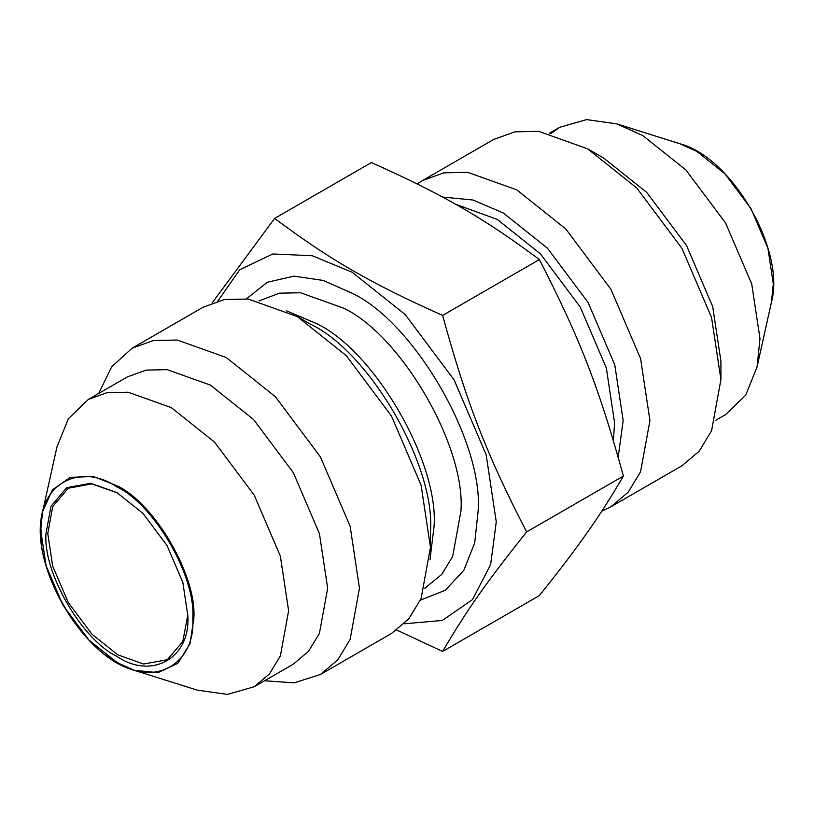 <?xml version="1.0" encoding="UTF-8"?>
<svg xmlns="http://www.w3.org/2000/svg" width="814" height="814" viewBox="0 0 814 814"><rect width="100%" height="100%" fill="white"/><g stroke="black" fill="none" stroke-linecap="round" stroke-linejoin="round"><path stroke-width="1.22" d="M417.236 183.954L422.558 180.515L443.854 172.833L467.704 172.334L516.737 189.845L565.771 228.948L610.917 289.265L640.577 358.526L649.938 420.543L640.577 471.764L628.225 492.175L610.917 506.776L601.851 511.09M550.915 133.598L559.747 127.279L586.579 119.597L616.697 123.85L642.684 135.49L685.856 169.923L725.62 223.046L751.739 284.035L759.981 338.644L757.061 366.982L745.685 395.187L725.62 414.591L715.292 420.553M422.558 180.515L493.538 139.53L514.835 131.848L538.695 131.349L587.728 148.86L603.622 158.038L646.804 192.48L686.568 245.594L712.688 306.593L720.919 361.202L720.919 379.558L711.568 430.779L699.206 451.19L681.908 465.791L610.917 506.776M587.728 148.86L636.751 187.963L681.908 248.28L711.568 317.552L720.919 379.558M442.623 651.444L539.387 595.573C579.629 545.187 599.389 517.073 623.392 476.068C599.389 388.583 579.629 337.657 539.387 259.554C483.272 217.776 443.752 194.963 371.377 162.556L274.613 218.427C330.728 260.205 370.248 283.028 442.623 315.425C466.615 402.899 486.375 453.836 526.627 531.929C486.375 582.325 466.615 610.429 442.623 651.444L396.764 630.046M623.392 476.068L526.627 531.929M117.348 492.867L91.789 483.892L68.284 488.217L52.696 506.623L47.772 533.546L52.696 566.147L68.284 602.553L92.023 634.269L117.796 654.822L143.569 664.031L167.308 659.727L182.804 641.534L187.81 614.916M187.81 615.435C190.985 657.773 151.984 680.29 116.901 656.369C81.817 639.773 42.816 572.232 45.981 533.546L50.967 506.277L66.758 487.637L90.792 483.282L116.901 492.602L142.999 513.42L167.043 545.543L182.835 582.417L187.81 615.435M404.192 623.799L442.328 620.451L472.466 599.664L490.628 564.631L496.265 521.815L486.151 454.741L454.07 379.823L405.23 314.58L352.208 272.283L312.301 255.749L272.883 253.968L239.815 269.678L217.847 301.027M264.591 680.758L294.159 682.865L320.462 674.47L391.442 633.485L408.75 618.884L421.103 598.473L430.464 547.252L421.103 485.246L391.442 415.985L346.296 355.657L297.263 316.554L248.229 299.043L224.379 299.542L203.083 307.224L132.092 348.209L111.681 366.788L98.708 393.447M288.614 610.785L280.372 556.176L254.253 495.187L214.489 442.063L171.316 407.631L128.144 392.216L107.133 392.653L88.38 399.409L68.315 418.813L56.939 447.018L42.603 511.599L40.7 530.087L46.072 565.73L63.126 605.535L89.072 640.201L117.257 662.677L134.218 670.278L157.957 672.649L177.737 663.4L189.988 643.843L193.813 618.477C197.232 576.719 155.128 503.805 117.257 485.887L93.386 476.505L70.319 477.35L52.411 489.855L42.603 511.599C28.124 563.481 82.01 656.857 134.218 670.278L197.303 690.15L227.421 694.403L254.253 686.721L269.495 673.87L280.372 655.891L288.614 610.785M254.253 686.721L293.315 664.173L308.547 651.312L319.434 633.343L327.666 588.237L319.434 533.628L293.315 472.639L253.551 419.515L210.378 385.083L167.196 369.658L146.194 370.105L127.432 376.862L88.38 399.409M320.462 674.47L337.759 659.869L350.122 639.458L359.473 588.237L350.122 526.231L320.462 456.959L275.305 396.642L226.282 357.539L177.249 340.028L153.388 340.527L132.092 348.209M212.149 302.91L274.613 218.427M539.387 259.554L442.623 315.425M455.504 204.202L497.273 219.444L540.455 253.876L580.219 306.99L606.338 367.989L614.57 422.598L613.43 440.781M618.182 457.153L623.168 420.543L614.753 364.764L588.074 302.462L547.456 248.199L503.357 213.024L472.954 200L442.562 197.059M679.782 143.722L696.743 151.323L724.928 173.799L750.874 208.465L767.928 248.27L773.3 283.913L771.397 302.401C785.876 250.488 731.959 157.133 679.782 143.722L616.697 123.85M258.954 300.936L279.426 293.182L300.437 292.745L343.61 308.16C401.638 335.612 466.147 447.334 460.897 511.314L452.665 556.42L441.778 574.399L424.847 588.186M420.339 600.203L445.258 590.272L463.827 570.299L474.715 542.816L478.093 511.314C483.719 442.643 414.489 322.731 352.208 293.274L323.229 280.443L293.996 276.139L267.409 282.234L246.347 298.84M430.006 559.645L434.015 526.841C439.265 462.861 374.755 351.129 316.727 323.677L286.314 310.755M297.263 316.554L310.653 324.287C369.922 352.32 435.816 466.442 430.464 531.807L430.464 547.252M192.735 618.274C196.133 663.563 154.416 687.637 116.901 662.057C79.375 644.312 37.668 572.069 41.056 530.708C37.668 485.419 79.375 461.334 116.901 486.914C154.416 504.66 196.133 576.902 192.735 618.274M757.061 366.982L771.397 302.401M559.747 127.279L549.409 133.242M424.827 588.247L426.546 587.26"/></g></svg>
